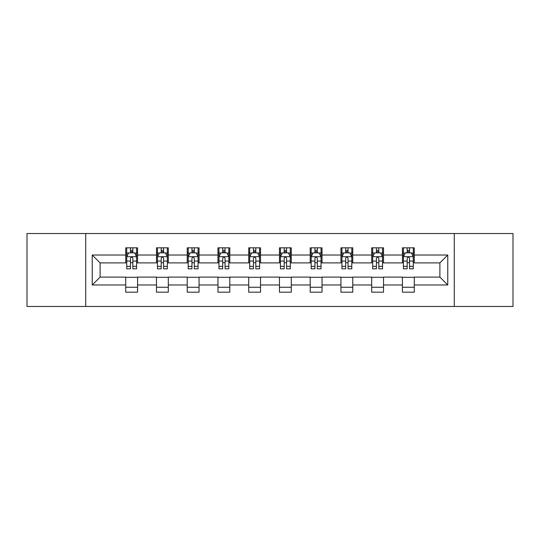 <?xml version="1.0" encoding="UTF-8"?>
<svg xmlns="http://www.w3.org/2000/svg" width="540" height="540" viewBox="0 0 540 540"><rect width="100%" height="100%" fill="white"/><g stroke="black" fill="none" stroke-linecap="round" stroke-linejoin="round"><path stroke-width="0.81" d="M454.268 306.457L513 306.457L513 233.543L454.268 233.543L454.268 306.457L85.732 306.457L85.732 233.543L27 233.543L27 306.457L85.732 306.457M454.268 233.543L85.732 233.543M414.261 255.022L414.261 247.826L402.435 247.826L402.435 255.022L383.522 255.022L383.522 247.826L371.695 247.826L371.695 255.022L352.775 255.022L352.775 247.826L340.949 247.826L340.949 255.022L322.029 255.022L322.029 247.826L310.203 247.826L310.203 255.022L291.283 255.022L291.283 247.826L279.457 247.826L279.457 255.022L260.543 255.022L260.543 247.826L248.717 247.826L248.717 255.022L229.797 255.022L229.797 247.826L217.971 247.826L217.971 255.022L199.051 255.022L199.051 247.826L187.225 247.826L187.225 255.022L168.305 255.022L168.305 247.826L156.478 247.826L156.478 255.022L137.565 255.022L137.565 247.826L125.739 247.826L125.739 255.022L92.232 255.022L92.232 284.978L100.116 277.094L125.739 277.094L125.739 292.174L137.565 292.174L137.565 277.094L156.478 277.094L156.478 292.174L168.305 292.174L168.305 277.094L187.225 277.094L187.225 292.174L199.051 292.174L199.051 277.094L217.971 277.094L217.971 292.174L229.797 292.174L229.797 277.094L248.717 277.094L248.717 292.174L260.543 292.174L260.543 277.094L279.457 277.094L279.457 292.174L291.283 292.174L291.283 277.094L310.203 277.094L310.203 292.174L322.029 292.174L322.029 277.094L340.949 277.094L340.949 292.174L352.775 292.174L352.775 277.094L371.695 277.094L371.695 292.174L383.522 292.174L383.522 277.094L402.435 277.094L402.435 292.174L414.261 292.174L414.261 277.094L439.884 277.094L439.884 262.906L414.261 262.906L414.261 255.022L447.768 255.022L447.768 284.978L414.261 284.978M402.435 284.978L383.522 284.978M371.695 284.978L352.775 284.978M340.949 284.978L322.029 284.978M310.203 284.978L291.283 284.978M279.457 284.978L260.543 284.978M248.717 284.978L229.797 284.978M217.971 284.978L199.051 284.978M187.225 284.978L168.305 284.978M156.478 284.978L137.565 284.978M125.739 284.978L92.232 284.978M402.435 255.022L402.435 262.906L383.522 262.906L383.522 255.022M371.695 255.022L371.695 262.906L352.775 262.906L352.775 255.022M340.949 255.022L340.949 262.906L322.029 262.906L322.029 255.022M310.203 255.022L310.203 262.906L291.283 262.906L291.283 255.022M279.457 255.022L279.457 262.906L260.543 262.906L260.543 255.022M248.717 255.022L248.717 262.906L229.797 262.906L229.797 255.022M217.971 255.022L217.971 262.906L199.051 262.906L199.051 255.022M187.225 255.022L187.225 262.906L168.305 262.906L168.305 255.022M156.478 255.022L156.478 262.906L137.565 262.906L137.565 255.022M125.739 255.022L125.739 262.906L100.116 262.906L92.232 255.022M100.116 262.906L100.116 277.094M447.768 284.978L439.884 277.094M439.884 262.906L447.768 255.022M125.739 252.754L126.725 252.754M130.464 252.754L132.833 252.754M136.58 252.754L137.565 252.754M125.739 262.71L126.725 262.71M130.464 262.71L132.833 262.71M136.58 262.71L137.565 262.71M125.739 277.29L137.565 277.29M125.739 287.246L137.565 287.246M156.478 277.29L168.305 277.29M156.478 287.246L168.305 287.246M156.478 252.754L157.464 252.754M161.21 252.754L163.58 252.754M167.319 252.754L168.305 252.754M156.478 262.71L157.464 262.71M161.21 262.71L163.58 262.71M167.319 262.71L168.305 262.71M187.225 277.29L199.051 277.29M187.225 287.246L199.051 287.246M187.225 252.754L188.21 252.754M191.957 252.754L194.319 252.754M198.065 252.754L199.051 252.754M187.225 262.71L188.21 262.71M191.957 262.71L194.319 262.71M198.065 262.71L199.051 262.71M217.971 277.29L229.797 277.29M217.971 287.246L229.797 287.246M217.971 252.754L218.957 252.754M222.703 252.754L225.065 252.754M228.812 252.754L229.797 252.754M217.971 262.71L218.957 262.71M222.703 262.71L225.065 262.71M228.812 262.71L229.797 262.71M248.717 277.29L260.543 277.29M248.717 287.246L260.543 287.246M248.717 252.754L249.703 252.754M253.442 252.754L255.812 252.754M259.558 252.754L260.543 252.754M248.717 262.71L249.703 262.71M253.442 262.71L255.812 262.71M259.558 262.71L260.543 262.71M279.457 277.29L291.283 277.29M279.457 287.246L291.283 287.246M279.457 252.754L280.442 252.754M284.189 252.754L286.558 252.754M290.297 252.754L291.283 252.754M279.457 262.71L280.442 262.71M284.189 262.71L286.558 262.71M290.297 262.71L291.283 262.71M310.203 277.29L322.029 277.29M310.203 287.246L322.029 287.246M310.203 252.754L311.189 252.754M314.935 252.754L317.297 252.754M321.044 252.754L322.029 252.754M310.203 262.71L311.189 262.71M314.935 262.71L317.297 262.71M321.044 262.71L322.029 262.71M340.949 277.29L352.775 277.29M340.949 287.246L352.775 287.246M340.949 252.754L341.935 252.754M345.681 252.754L348.044 252.754M351.79 252.754L352.775 252.754M340.949 262.71L341.935 262.71M345.681 262.71L348.044 262.71M351.79 262.71L352.775 262.71M371.695 277.29L383.522 277.29M371.695 287.246L383.522 287.246M371.695 252.754L372.681 252.754M376.421 252.754L378.79 252.754M382.536 252.754L383.522 252.754M371.695 262.71L372.681 262.71M376.421 262.71L378.79 262.71M382.536 262.71L383.522 262.71M402.435 277.29L414.261 277.29M402.435 287.246L414.261 287.246M402.435 252.754L403.421 252.754M407.167 252.754L409.536 252.754M413.276 252.754L414.261 252.754M402.435 262.71L403.421 262.71M407.167 262.71L409.536 262.71M413.276 262.71L414.261 262.71M132.833 250.391L130.464 250.391M136.58 266.348L132.833 266.348L132.833 268.819L136.58 268.819L136.58 256.797L134.608 252.855L128.696 252.855L126.725 256.797L126.725 268.819L130.464 268.819L130.464 266.348L126.725 266.348M126.725 256.797L126.725 247.826M136.58 256.797L136.58 247.826M130.464 252.855L130.464 247.826M132.833 247.826L132.833 252.855M132.833 266.348L132.833 258.275C132.044 256.757 131.254 256.757 130.464 258.275L130.464 266.348M163.58 250.391L161.21 250.391M167.319 266.348L163.58 266.348L163.58 268.819L167.319 268.819L167.319 256.797L165.348 252.855L159.435 252.855L157.464 256.797L157.464 268.819L161.21 268.819L161.21 266.348L157.464 266.348M157.464 256.797L157.464 247.826M167.319 256.797L167.319 247.826M161.21 252.855L161.21 247.826M163.58 247.826L163.58 252.855M163.58 266.348L163.58 258.275C162.79 256.757 162 256.757 161.21 258.275L161.21 266.348M194.319 250.391L191.957 250.391M198.065 266.348L194.319 266.348L194.319 268.819L198.065 268.819L198.065 256.797L196.094 252.855L190.181 252.855L188.21 256.797L188.21 268.819L191.957 268.819L191.957 266.348L188.21 266.348M188.21 256.797L188.21 247.826M198.065 256.797L198.065 247.826M191.957 252.855L191.957 247.826M194.319 247.826L194.319 252.855M194.319 266.348L194.319 258.275C193.536 256.757 192.746 256.757 191.957 258.275L191.957 266.348M225.065 250.391L222.703 250.391M228.812 266.348L225.065 266.348L225.065 268.819L228.812 268.819L228.812 256.797L226.841 252.855L220.928 252.855L218.957 256.797L218.957 268.819L222.703 268.819L222.703 266.348L218.957 266.348M218.957 256.797L218.957 247.826M228.812 256.797L228.812 247.826M222.703 252.855L222.703 247.826M225.065 247.826L225.065 252.855M225.065 266.348L225.065 258.275C224.276 256.757 223.493 256.757 222.703 258.275L222.703 266.348M255.812 250.391L253.442 250.391M259.558 266.348L255.812 266.348L255.812 268.819L259.558 268.819L259.558 256.797L257.587 252.855L251.674 252.855L249.703 256.797L249.703 268.819L253.442 268.819L253.442 266.348L249.703 266.348M249.703 256.797L249.703 247.826M259.558 256.797L259.558 247.826M253.442 252.855L253.442 247.826M255.812 247.826L255.812 252.855M255.812 266.348L255.812 258.275C255.022 256.757 254.232 256.757 253.442 258.275L253.442 266.348M286.558 250.391L284.189 250.391M290.297 266.348L286.558 266.348L286.558 268.819L290.297 268.819L290.297 256.797L288.326 252.855L282.413 252.855L280.442 256.797L280.442 268.819L284.189 268.819L284.189 266.348L280.442 266.348M280.442 256.797L280.442 247.826M290.297 256.797L290.297 247.826M284.189 252.855L284.189 247.826M286.558 247.826L286.558 252.855M286.558 266.348L286.558 258.275C285.768 256.757 284.978 256.757 284.189 258.275L284.189 266.348M317.297 250.391L314.935 250.391M321.044 266.348L317.297 266.348L317.297 268.819L321.044 268.819L321.044 256.797L319.072 252.855L313.16 252.855L311.189 256.797L311.189 268.819L314.935 268.819L314.935 266.348L311.189 266.348M311.189 256.797L311.189 247.826M321.044 256.797L321.044 247.826M314.935 252.855L314.935 247.826M317.297 247.826L317.297 252.855M317.297 266.348L317.297 258.275C316.514 256.757 315.725 256.757 314.935 258.275L314.935 266.348M348.044 250.391L345.681 250.391M351.79 266.348L348.044 266.348L348.044 268.819L351.79 268.819L351.79 256.797L349.819 252.855L343.906 252.855L341.935 256.797L341.935 268.819L345.681 268.819L345.681 266.348L341.935 266.348M341.935 256.797L341.935 247.826M351.79 256.797L351.79 247.826M345.681 252.855L345.681 247.826M348.044 247.826L348.044 252.855M348.044 266.348L348.044 258.275C347.254 256.757 346.471 256.757 345.681 258.275L345.681 266.348M378.79 250.391L376.421 250.391M382.536 266.348L378.79 266.348L378.79 268.819L382.536 268.819L382.536 256.797L380.565 252.855L374.652 252.855L372.681 256.797L372.681 268.819L376.421 268.819L376.421 266.348L372.681 266.348M372.681 256.797L372.681 247.826M382.536 256.797L382.536 247.826M376.421 252.855L376.421 247.826M378.79 247.826L378.79 252.855M378.79 266.348L378.79 258.275C378 256.757 377.21 256.757 376.421 258.275L376.421 266.348M409.536 250.391L407.167 250.391M413.276 266.348L409.536 266.348L409.536 268.819L413.276 268.819L413.276 256.797L411.305 252.855L405.392 252.855L403.421 256.797L403.421 268.819L407.167 268.819L407.167 266.348L403.421 266.348M403.421 256.797L403.421 247.826M413.276 256.797L413.276 247.826M407.167 252.855L407.167 247.826M409.536 247.826L409.536 252.855M409.536 266.348L409.536 258.275C408.746 256.757 407.957 256.757 407.167 258.275L407.167 266.348M136.525 256.696L126.772 256.696M126.725 253.091L128.574 253.091M134.723 253.091L136.58 253.091M130.464 261.063L126.725 261.063M136.58 261.063L132.833 261.063M132.833 251.647L130.464 251.647M167.272 256.696L157.518 256.696M157.464 253.091L159.32 253.091M165.47 253.091L167.319 253.091M161.21 261.063L157.464 261.063M167.319 261.063L163.58 261.063M163.58 251.647L161.21 251.647M198.018 256.696L188.264 256.696M188.21 253.091L190.066 253.091M196.216 253.091L198.065 253.091M191.957 261.063L188.21 261.063M198.065 261.063L194.319 261.063M194.319 251.647L191.957 251.647M228.764 256.696L219.004 256.696M218.957 253.091L220.806 253.091M226.955 253.091L228.812 253.091M222.703 261.063L218.957 261.063M228.812 261.063L225.065 261.063M225.065 251.647L222.703 251.647M259.504 256.696L249.75 256.696M249.703 253.091L251.552 253.091M257.702 253.091L259.558 253.091M253.442 261.063L249.703 261.063M259.558 261.063L255.812 261.063M255.812 251.647L253.442 251.647M290.25 256.696L280.496 256.696M280.442 253.091L282.299 253.091M288.448 253.091L290.297 253.091M284.189 261.063L280.442 261.063M290.297 261.063L286.558 261.063M286.558 251.647L284.189 251.647M320.996 256.696L311.236 256.696M311.189 253.091L313.045 253.091M319.194 253.091L321.044 253.091M314.935 261.063L311.189 261.063M321.044 261.063L317.297 261.063M317.297 251.647L314.935 251.647M351.736 256.696L341.982 256.696M341.935 253.091L343.784 253.091M349.933 253.091L351.79 253.091M345.681 261.063L341.935 261.063M351.79 261.063L348.044 261.063M348.044 251.647L345.681 251.647M382.482 256.696L372.728 256.696M372.681 253.091L374.531 253.091M380.68 253.091L382.536 253.091M376.421 261.063L372.681 261.063M382.536 261.063L378.79 261.063M378.79 251.647L376.421 251.647M413.228 256.696L403.475 256.696M403.421 253.091L405.277 253.091M411.426 253.091L413.276 253.091M407.167 261.063L403.421 261.063M413.276 261.063L409.536 261.063M409.536 251.647L407.167 251.647"/></g></svg>
